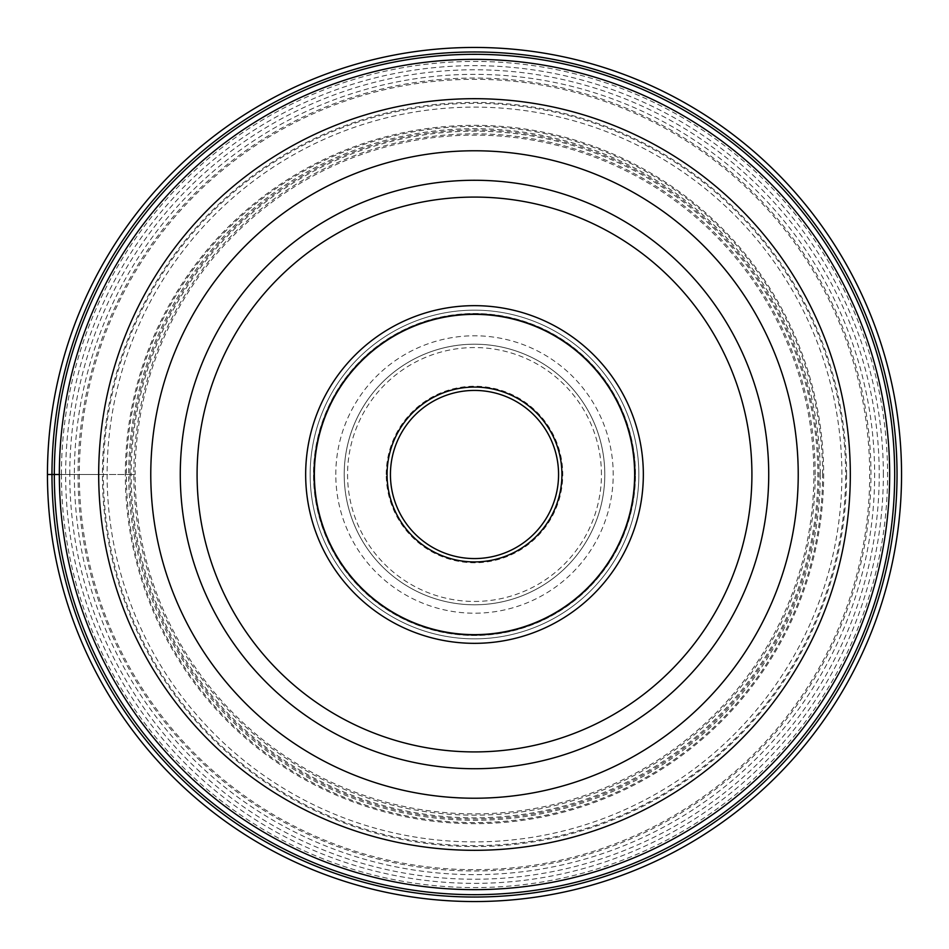 <?xml version="1.0" encoding="UTF-8"?>
<svg xmlns="http://www.w3.org/2000/svg" width="949" height="949" viewBox="0 0 949 949"><rect width="100%" height="100%" fill="white"/><g stroke="black" fill="none" stroke-linecap="round" stroke-linejoin="round"><path stroke-width="0.71" stroke-dasharray="4.75 3.56" d="M59.348 474.5A415.152 415.152 0 0 0 474.5 889.652A415.152 415.152 0 0 0 889.652 474.5A415.152 415.152 0 0 0 474.5 59.348A415.152 415.152 0 0 0 59.348 474.5L79.313 474.5A395.187 395.187 0 0 1 474.5 79.313A395.187 395.187 0 0 1 869.687 474.5A395.187 395.187 0 0 1 474.5 869.687A395.187 395.187 0 0 1 79.313 474.5L103.37 474.5A371.13 371.13 0 0 1 474.5 103.37A371.13 371.13 0 0 1 845.63 474.5A371.13 371.13 0 0 1 474.5 845.63A371.13 371.13 0 0 1 103.37 474.5L135.126 474.5A339.374 339.374 0 0 1 474.5 135.126A339.374 339.374 0 0 1 813.874 474.5A339.374 339.374 0 0 1 474.5 813.874A339.374 339.374 0 0 1 135.126 474.5L131.164 474.5A343.336 343.336 0 0 1 474.5 131.164A343.336 343.336 0 0 1 817.836 474.5A343.336 343.336 0 0 1 474.5 817.836A343.336 343.336 0 0 1 131.164 474.5L78.032 474.5A396.468 396.468 0 0 1 474.5 78.032A396.468 396.468 0 0 1 870.968 474.5A396.468 396.468 0 0 1 474.5 870.968A396.468 396.468 0 0 1 78.032 474.5L47.45 474.5A427.05 427.05 0 0 0 474.5 901.55A427.05 427.05 0 0 0 901.55 474.5A427.05 427.05 0 0 0 474.5 47.45A427.05 427.05 0 0 0 47.45 474.5M820.292 474.5A345.792 345.792 0 0 1 474.5 820.292A345.792 345.792 0 0 1 128.708 474.5A345.792 345.792 0 0 1 474.5 128.708A345.792 345.792 0 0 1 820.292 474.5M846.579 474.5A372.079 372.079 0 0 1 474.5 846.579A372.079 372.079 0 0 1 102.421 474.5A372.079 372.079 0 0 1 474.5 102.421A372.079 372.079 0 0 1 846.579 474.5M180.274 474.5A294.226 294.226 0 0 0 474.5 768.726A294.226 294.226 0 0 0 768.726 474.5A294.226 294.226 0 0 0 474.5 180.274A294.226 294.226 0 0 0 180.274 474.5M314.06 474.5A160.44 160.44 0 0 1 474.5 314.06A160.44 160.44 0 0 1 634.94 474.5A160.44 160.44 0 0 1 474.5 634.94A160.44 160.44 0 0 1 314.06 474.5M314.356 474.5A160.144 160.144 0 0 1 474.5 314.356A160.144 160.144 0 0 1 634.644 474.5A160.144 160.144 0 0 1 474.5 634.644A160.144 160.144 0 0 1 314.356 474.5M638.843 474.5A164.343 164.343 0 0 0 474.595 310.157A164.343 164.343 0 0 0 310.157 474.5A164.343 164.343 0 0 0 474.405 638.843A164.343 164.343 0 0 0 638.843 474.5A164.343 164.343 0 0 1 474.5 638.843A164.343 164.343 0 0 1 310.157 474.5A164.343 164.343 0 0 1 474.5 310.157A164.343 164.343 0 0 1 638.843 474.5A164.343 164.343 0 0 1 474.5 638.843A164.343 164.343 0 0 1 310.157 474.5A164.343 164.343 0 0 1 474.5 310.157A164.343 164.343 0 0 1 638.843 474.5M558.57 474.5A84.07 84.07 0 0 1 474.5 558.57A84.07 84.07 0 0 1 390.43 474.5A84.07 84.07 0 0 1 474.5 390.43A84.07 84.07 0 0 1 558.57 474.5M386.231 474.5A88.269 88.269 0 0 1 474.5 386.231A88.269 88.269 0 0 1 562.769 474.5A88.269 88.269 0 0 1 474.5 562.769A88.269 88.269 0 0 1 386.231 474.5M604.798 474.5A130.298 130.298 0 0 0 474.595 344.202A130.298 130.298 0 0 0 344.202 474.5A130.298 130.298 0 0 0 474.405 604.798A130.298 130.298 0 0 0 604.798 474.5A130.298 130.298 0 0 1 474.5 604.798A130.298 130.298 0 0 1 344.202 474.5A130.298 130.298 0 0 1 474.5 344.202A130.298 130.298 0 0 1 604.798 474.5M335.792 474.5A138.708 138.708 0 0 1 474.5 335.792A138.708 138.708 0 0 1 613.208 474.5A138.708 138.708 0 0 1 474.5 613.208A138.708 138.708 0 0 1 335.792 474.5M125.339 474.5A349.161 349.161 0 0 1 474.5 125.339A349.161 349.161 0 0 1 823.661 474.5A349.161 349.161 0 0 1 474.5 823.661A349.161 349.161 0 0 1 125.339 474.5M61.424 474.5A413.076 413.076 0 0 1 474.5 61.424A413.076 413.076 0 0 1 887.576 474.5A413.076 413.076 0 0 1 474.5 887.576A413.076 413.076 0 0 1 61.424 474.5M74.354 474.5A400.146 400.146 0 0 0 474.5 874.646A400.146 400.146 0 0 0 874.646 474.5A400.146 400.146 0 0 0 474.5 74.354A400.146 400.146 0 0 0 74.354 474.5M107.118 474.5A367.382 367.382 0 0 0 474.5 841.882A367.382 367.382 0 0 0 841.882 474.5A367.382 367.382 0 0 0 474.5 107.118A367.382 367.382 0 0 0 107.118 474.5M815.179 474.5A340.679 340.679 0 0 0 474.5 133.821A340.679 340.679 0 0 0 133.821 474.5A340.679 340.679 0 0 0 474.5 815.179A340.679 340.679 0 0 0 815.179 474.5M635.486 474.5A160.986 160.986 0 0 0 474.595 313.514A160.986 160.986 0 0 0 313.514 474.5A160.986 160.986 0 0 0 474.405 635.486A160.986 160.986 0 0 0 635.486 474.5A160.986 160.986 0 0 1 474.5 635.486A160.986 160.986 0 0 1 313.514 474.5A160.986 160.986 0 0 1 474.5 313.514A160.986 160.986 0 0 1 635.486 474.5M601.441 474.5A126.941 126.941 0 0 0 474.595 347.559A126.941 126.941 0 0 0 347.559 474.5A126.941 126.941 0 0 0 474.405 601.441A126.941 126.941 0 0 0 601.441 474.5M130.001 474.5A344.499 344.499 0 0 0 474.5 818.999A344.499 344.499 0 0 0 818.999 474.5A344.499 344.499 0 0 0 474.5 130.001A344.499 344.499 0 0 0 130.001 474.5M822.617 474.5A348.117 348.117 0 0 0 474.5 126.383A348.117 348.117 0 0 0 126.383 474.5A348.117 348.117 0 0 0 474.5 822.617A348.117 348.117 0 0 0 822.617 474.5M69.775 474.5A404.725 404.725 0 0 1 474.5 69.775A404.725 404.725 0 0 1 879.225 474.5A404.725 404.725 0 0 1 474.5 879.225A404.725 404.725 0 0 1 69.775 474.5M883.353 474.5A408.853 408.853 0 0 0 474.5 65.647A408.853 408.853 0 0 0 65.647 474.5A408.853 408.853 0 0 0 474.5 883.353A408.853 408.853 0 0 0 883.353 474.5"/><path stroke-width="1.42" d="M901.55 474.5A427.05 427.05 0 0 1 474.5 901.55A427.05 427.05 0 0 1 47.45 474.5A427.05 427.05 0 0 1 474.5 47.45A427.05 427.05 0 0 1 901.55 474.5M47.45 474.5L51.97 474.5A422.53 422.53 0 0 1 474.5 51.97A422.53 422.53 0 0 1 897.03 474.5A422.53 422.53 0 0 1 474.5 897.03A422.53 422.53 0 0 1 51.97 474.5L59.348 474.5A415.152 415.152 0 0 1 474.571 59.348A415.152 415.152 0 0 1 889.652 474.642A415.152 415.152 0 0 1 474.429 889.652A415.152 415.152 0 0 1 59.348 474.358A415.152 415.152 0 0 1 474.571 59.348A415.152 415.152 0 0 1 889.652 474.642A415.152 415.152 0 0 1 474.429 889.652A415.152 415.152 0 0 1 59.348 474.5M894.682 474.5A420.182 420.182 0 0 1 474.5 894.682A420.182 420.182 0 0 1 54.318 474.5A420.182 420.182 0 0 1 474.5 54.318A420.182 420.182 0 0 1 894.682 474.5M768.726 474.678A294.226 294.226 0 0 1 474.405 768.726A294.226 294.226 0 0 1 180.274 474.322A294.226 294.226 0 0 1 474.595 180.274A294.226 294.226 0 0 1 768.726 474.678A294.226 294.226 0 0 1 474.405 768.726A294.226 294.226 0 0 1 180.274 474.322A294.226 294.226 0 0 1 474.595 180.274A294.226 294.226 0 0 1 768.726 474.678M643.339 474.5A168.839 168.839 0 0 0 474.5 305.661A168.839 168.839 0 0 0 305.661 474.5A168.839 168.839 0 0 0 474.5 643.339A168.839 168.839 0 0 0 643.339 474.5M314.06 474.5A160.44 160.44 0 0 0 474.5 634.94A160.44 160.44 0 0 0 634.94 474.5A160.44 160.44 0 0 0 474.5 314.06A160.44 160.44 0 0 0 314.06 474.5M314.356 474.5A160.144 160.144 0 0 0 474.5 634.644A160.144 160.144 0 0 0 634.644 474.5A160.144 160.144 0 0 0 474.5 314.356A160.144 160.144 0 0 0 314.356 474.5M558.57 474.37A84.07 84.07 0 0 0 474.441 390.43A84.07 84.07 0 0 0 390.43 474.63A84.07 84.07 0 0 0 474.559 558.57A84.07 84.07 0 0 0 558.57 474.37M850.316 474.63A375.816 375.816 0 0 0 474.571 98.684A375.816 375.816 0 0 0 98.684 474.5A375.816 375.816 0 0 0 474.429 850.316A375.816 375.816 0 0 0 850.316 474.63M150.772 474.5A323.728 323.728 0 0 1 474.5 150.772A323.728 323.728 0 0 1 798.228 474.5A323.728 323.728 0 0 1 474.5 798.228A323.728 323.728 0 0 1 150.772 474.5M751.916 474.5A277.416 277.416 0 0 1 474.417 751.916A277.416 277.416 0 0 1 197.084 474.322A277.416 277.416 0 0 1 474.583 197.084A277.416 277.416 0 0 1 751.916 474.5M561.927 474.5A87.427 87.427 0 0 0 474.429 387.073A87.427 87.427 0 0 0 387.073 474.63A87.427 87.427 0 0 0 474.571 561.927A87.427 87.427 0 0 0 561.927 474.5"/></g></svg>
